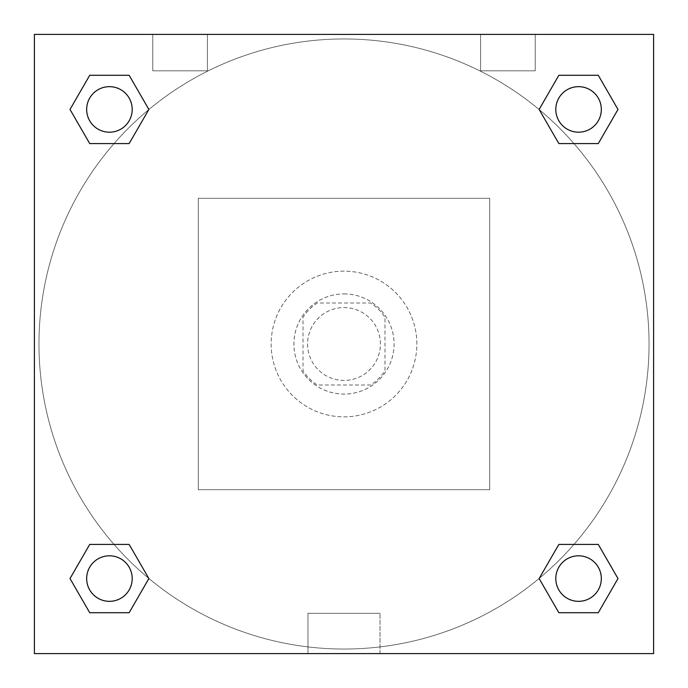 <?xml version="1.0" encoding="UTF-8"?>
<svg xmlns="http://www.w3.org/2000/svg" width="688" height="688" viewBox="0 0 688 688"><rect width="100%" height="100%" fill="white"/><g stroke="black" fill="none" stroke-linecap="round" stroke-linejoin="round"><path stroke-width="0.52" stroke-dasharray="3.44 2.58" d="M380.421 344A36.421 36.421 0 0 0 325.785 312.455A36.421 36.421 0 0 0 325.785 375.545A36.421 36.421 0 0 0 380.421 344A36.421 36.421 0 0 0 325.785 312.455A36.421 36.421 0 0 0 325.785 375.545A36.421 36.421 0 0 0 380.421 344M370.72 384.979L317.28 384.979A48.917 48.917 0 0 1 303.021 370.72L303.021 317.28A48.917 48.917 0 0 1 317.28 303.021L370.72 303.021A48.917 48.917 0 0 1 384.979 317.28L384.979 370.72A48.917 48.917 0 0 1 370.72 384.979L317.28 384.979A48.917 48.917 0 0 1 303.021 370.72L303.021 317.28A48.917 48.917 0 0 1 317.28 303.021L370.72 303.021A48.917 48.917 0 0 1 384.979 317.28L384.979 370.72A48.917 48.917 0 0 1 370.72 384.979M344 293.914A50.086 50.086 0 0 1 387.37 369.043A50.086 50.086 0 0 1 300.63 369.043A50.086 50.086 0 0 1 344 293.914A50.086 50.086 0 0 0 293.914 344A50.086 50.086 0 0 0 344 394.086A50.086 50.086 0 0 0 394.086 344A50.086 50.086 0 0 0 344 293.914M416.851 344A72.851 72.851 0 0 0 307.579 280.91A72.851 72.851 0 0 0 307.579 407.09A72.851 72.851 0 0 0 416.851 344A72.851 72.851 0 0 0 307.579 280.91A72.851 72.851 0 0 0 307.579 407.09A72.851 72.851 0 0 0 416.851 344M489.693 489.693L489.693 198.307L198.307 198.307L198.307 489.693L489.693 489.693L489.693 198.307L198.307 198.307L198.307 489.693L489.693 489.693M34.4 34.4L34.4 653.6L653.6 653.6L653.6 34.4L34.4 34.4L653.6 34.4L653.6 653.6L34.4 653.6L34.4 34.4L653.6 34.4L653.6 653.6L34.4 653.6L34.4 34.4L653.6 34.4L653.6 653.6L34.4 653.6L34.4 34.4M578.565 555.801A22.764 22.764 0 0 0 558.854 589.951A22.764 22.764 0 0 0 598.285 589.951A22.764 22.764 0 0 0 578.565 555.801A22.764 22.764 0 0 1 601.329 578.565A22.764 22.764 0 0 1 578.565 601.329A22.764 22.764 0 0 1 555.801 578.565A22.764 22.764 0 0 1 578.565 555.801M578.565 86.671A22.764 22.764 0 0 0 558.854 120.813A22.764 22.764 0 0 0 598.285 120.813A22.764 22.764 0 0 0 578.565 86.671A22.764 22.764 0 0 0 555.801 109.435A22.764 22.764 0 0 0 578.565 132.199A22.764 22.764 0 0 0 601.329 109.435A22.764 22.764 0 0 0 578.565 86.671M132.199 109.435A22.764 22.764 0 0 0 98.049 89.715A22.764 22.764 0 0 0 98.049 129.146A22.764 22.764 0 0 0 132.199 109.435A22.764 22.764 0 0 0 98.049 89.715A22.764 22.764 0 0 0 98.049 129.146A22.764 22.764 0 0 0 132.199 109.435A22.764 22.764 0 0 0 98.049 89.715A22.764 22.764 0 0 0 98.049 129.146A22.764 22.764 0 0 0 132.199 109.435M109.435 555.801A22.764 22.764 0 0 0 89.715 589.951A22.764 22.764 0 0 0 129.146 589.951A22.764 22.764 0 0 0 109.435 555.801A22.764 22.764 0 0 0 86.671 578.565A22.764 22.764 0 0 0 109.435 601.329A22.764 22.764 0 0 0 132.199 578.565A22.764 22.764 0 0 0 109.435 555.801M649.051 344A305.051 305.051 0 0 0 191.479 79.825A305.051 305.051 0 0 0 191.479 608.175A305.051 305.051 0 0 0 649.051 344A305.051 305.051 0 0 0 191.479 79.825A305.051 305.051 0 0 0 191.479 608.175A305.051 305.051 0 0 0 649.051 344M152.779 34.4L207.415 34.4L152.779 34.4L207.415 34.4L152.779 34.4L152.779 70.821L207.415 70.821L152.779 70.821L207.415 70.821L152.779 70.821L152.779 34.4M535.221 34.4L480.585 34.4L535.221 34.4L480.585 34.4L535.221 34.4L535.221 70.821L480.585 70.821L535.221 70.821L480.585 70.821L535.221 70.821L535.221 34.4M307.983 653.6L380.017 653.6L307.983 653.6L307.983 613.318L380.017 613.318L307.983 613.318L380.017 613.318L307.983 613.318L307.983 653.6L380.017 653.6L307.983 653.6M34.4 365.629L34.4 322.371L34.409 365.629M653.6 322.371L653.6 365.629L653.591 322.371M539.134 578.565L558.854 612.716L539.134 578.565L558.854 544.423M617.996 578.565L598.285 544.423L617.996 578.565L598.285 612.716L617.996 578.565M70.004 578.565L89.715 612.716L70.004 578.565L89.715 544.423M148.866 578.565L129.146 544.423L148.866 578.565L129.146 612.716L148.866 578.565M70.004 109.435L89.715 143.577L70.004 109.435L89.715 75.284M148.866 109.435L129.146 75.284L148.866 109.435L129.146 143.577L148.866 109.435M617.996 109.435L598.285 75.284L617.996 109.435L598.285 143.577M539.134 109.435L558.854 143.577L539.134 109.435L558.854 75.284M380.017 653.6L380.017 613.318L380.017 653.6M601.329 578.565A22.764 22.764 0 0 0 567.187 558.854A22.764 22.764 0 0 0 567.187 598.285A22.764 22.764 0 0 0 601.329 578.565M132.199 578.565A22.764 22.764 0 0 0 98.049 558.854A22.764 22.764 0 0 0 98.049 598.285A22.764 22.764 0 0 0 132.199 578.565M601.329 109.435A22.764 22.764 0 0 0 567.187 89.715A22.764 22.764 0 0 0 567.187 129.146A22.764 22.764 0 0 0 601.329 109.435M207.415 34.4L207.415 70.821L207.415 34.4M480.585 34.4L480.585 70.821L480.585 34.4"/><path stroke-width="1.03" d="M653.6 34.4L34.4 34.4L34.4 653.6L653.6 653.6L653.6 34.4M558.854 544.423L539.134 578.565L558.854 544.423L598.285 544.423L558.854 544.423L598.285 544.423L617.996 578.565L598.285 612.716L558.854 612.716L598.285 612.716L558.854 612.716L539.134 578.565M89.715 544.423L70.004 578.565L89.715 544.423L129.146 544.423L89.715 544.423L129.146 544.423L148.866 578.565L129.146 612.716L89.715 612.716L129.146 612.716L89.715 612.716L70.004 578.565M89.715 75.284L70.004 109.435L89.715 75.284L129.146 75.284L89.715 75.284L129.146 75.284L148.866 109.435L129.146 143.577L89.715 143.577L129.146 143.577L89.715 143.577L70.004 109.435M598.285 143.577L617.996 109.435L598.285 143.577L558.854 143.577L598.285 143.577L558.854 143.577L539.134 109.435L558.854 75.284L539.134 109.435M558.854 75.284L598.285 75.284L558.854 75.284L598.285 75.284L617.996 109.435M601.329 578.565A22.764 22.764 0 0 0 567.187 558.854A22.764 22.764 0 0 0 567.187 598.285A22.764 22.764 0 0 0 601.329 578.565M132.199 578.565A22.764 22.764 0 0 0 98.049 558.854A22.764 22.764 0 0 0 98.049 598.285A22.764 22.764 0 0 0 132.199 578.565M601.329 109.435A22.764 22.764 0 0 0 567.187 89.715A22.764 22.764 0 0 0 567.187 129.146A22.764 22.764 0 0 0 601.329 109.435M132.199 109.435A22.764 22.764 0 0 0 98.049 89.715A22.764 22.764 0 0 0 98.049 129.146A22.764 22.764 0 0 0 132.199 109.435"/></g></svg>
